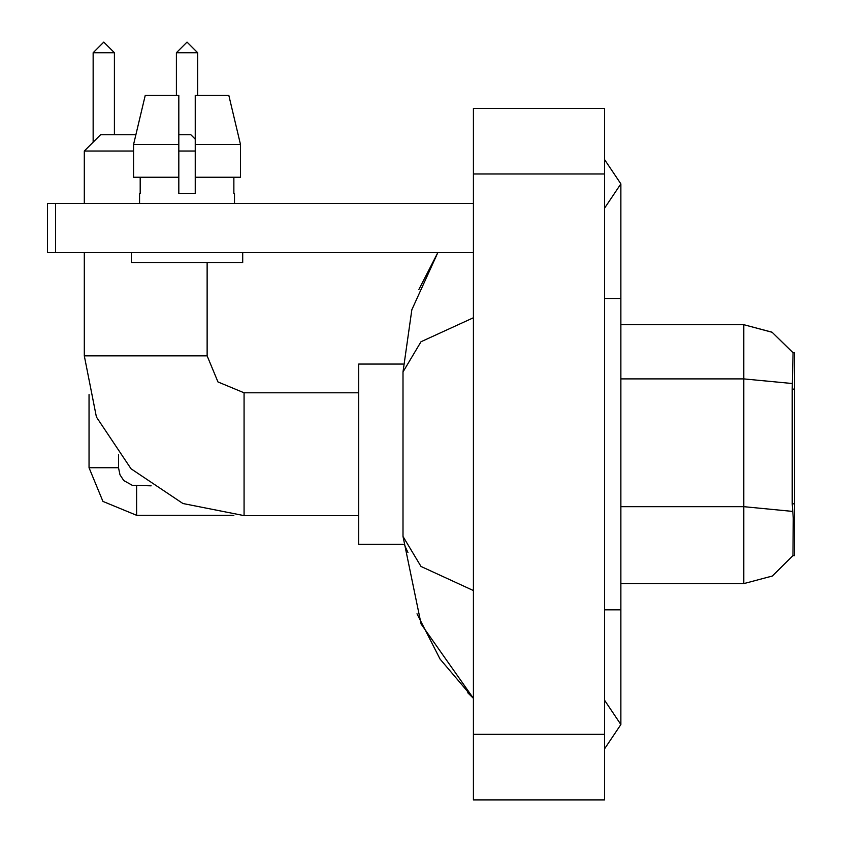 <?xml version="1.0" encoding="UTF-8"?>
<svg xmlns="http://www.w3.org/2000/svg" width="842" height="842" viewBox="0 0 842 842"><rect width="100%" height="100%" fill="white"/><g stroke="black" fill="none" stroke-linecap="round" stroke-linejoin="round"><path stroke-width="1.26" d="M794.574 503.842L792.196 503.842L793.248 518.083L792.964 555.762L794.574 555.762L794.574 352.598L793.09 352.798L772.146 332.243L743.781 324.738L772.04 332.19L792.964 352.598L772.04 332.19L743.781 324.738L620.891 324.738M793.248 555.278L772.293 576.033L743.781 583.622L620.891 583.622M792.196 503.842L792.196 389.151L793.09 352.798L772.146 332.243L743.781 324.738L743.781 378.9L620.891 378.9M240.475 177.273L240.475 144.508L228.835 95.346L240.475 144.508L240.475 177.273L195.218 177.273L195.218 95.346L228.835 95.346L240.475 144.508L195.218 144.508M133.583 151.055L84.295 151.055L100.672 134.678L135.899 134.678L145.213 95.346L133.583 144.508L145.213 95.346L178.83 95.346L178.83 193.66L195.218 193.66L195.218 177.273M358.734 515.62L244.043 515.62L182.914 503.463L131.078 468.836L96.451 417L84.295 355.871L84.295 252.642M244.043 515.62L244.043 392.74L217.973 381.942L207.174 355.871L207.174 262.472M178.83 134.678L190.797 134.678L195.218 139.098M195.218 151.055L178.83 151.055M84.295 203.49L84.295 151.055M403.118 364.06L358.734 364.06L358.734 544.3L403.118 544.3M93.136 142.214L93.136 52.751L103.787 42.1L114.438 52.751L114.438 134.678M89.041 394.54L89.041 467.784L118.533 467.784L118.533 454.701M176.378 95.346L176.378 52.751L187.029 42.1L197.67 52.751L197.67 95.346M55.614 252.642L47.426 252.642L47.426 203.49L55.614 203.49L55.614 252.642L473.436 252.642M473.436 203.49L55.614 203.49M139.509 193.66L140.225 193.66L139.509 193.66L139.509 203.49M234.539 193.66L233.834 193.66L234.539 193.66L234.539 203.49M233.834 177.273L233.834 193.66M195.218 193.66L178.83 193.66M140.225 193.66L140.225 177.273M131.32 252.642L131.32 262.472L242.728 262.472L242.728 252.642M178.83 177.273L133.583 177.273L133.583 144.508L178.83 144.508L178.83 177.273L178.83 144.508M604.514 609.84L620.891 609.84L620.891 183.83L604.514 208.132L620.891 183.83L604.514 159.527L620.891 183.83M604.514 748.833L620.891 724.53L604.514 700.228L620.891 724.53L604.514 748.833M473.436 317.771L421.042 341.789L402.981 371.922L402.981 536.438L420.968 566.508L473.436 590.589M473.436 799.9L604.514 799.9L604.514 108.46L473.436 108.46L473.436 799.9M402.981 371.922L411.885 309.761L437.893 252.642L418.927 289.438M416.948 613.797L440.061 659.023L473.436 698.313L421.074 624.069L402.981 536.438M407.896 552.489L404.139 544.3M794.574 389.151L792.196 389.151M743.781 583.622L743.781 378.9L792.438 383.584M792.606 511.431L743.781 506.695L620.891 506.695M84.295 355.871L207.174 355.871M233.813 515.293L136.562 515.293L102.956 501.379L89.041 467.784L102.956 501.379L136.562 515.293L136.562 485.834M93.136 52.751L114.438 52.751M176.378 52.751L197.67 52.751M604.514 298.521L620.891 298.521M473.436 734.361L604.514 734.361M473.436 173.999L604.514 173.999M358.734 392.74L244.043 392.74M118.533 467.784L119.964 474.814L123.816 480.519L132.341 485.297L151.097 485.802M620.891 609.84L620.891 724.53M473.436 698.313L467.731 692.808"/></g></svg>
